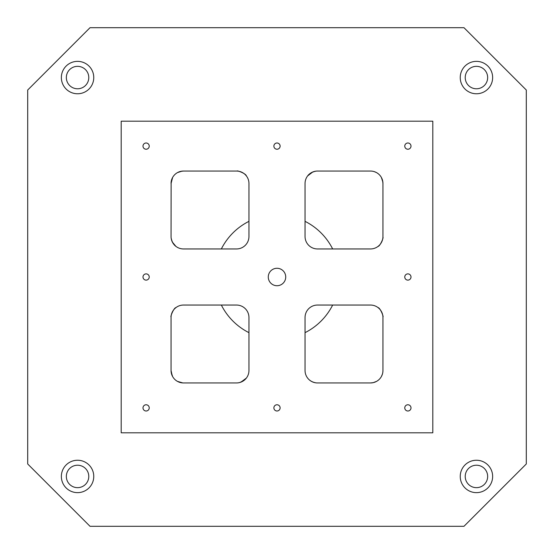<?xml version="1.0" encoding="UTF-8"?>
<svg xmlns="http://www.w3.org/2000/svg" width="554" height="554" viewBox="0 0 554 554"><rect width="100%" height="100%" fill="white"/><g stroke="black" fill="none" stroke-linecap="round" stroke-linejoin="round"><path stroke-width="0.83" d="M171.131 182.044L171.048 236.489A12.465 12.465 0 0 0 183.512 248.954L236.489 248.954A12.465 12.465 0 0 0 248.954 236.489L248.954 183.512A12.465 12.465 0 0 0 236.489 171.048L183.512 171.048A12.465 12.465 0 0 0 171.048 183.512L172.633 177.425L171.934 178.887M171.048 370.488L171.068 371.242L171.048 370.488A12.465 12.465 0 0 0 183.512 382.952L236.489 382.952A12.465 12.465 0 0 0 248.954 370.488L248.954 317.511A12.465 12.465 0 0 0 236.489 305.046L183.512 305.046A12.465 12.465 0 0 0 171.048 317.511L171.048 370.488L171.352 373.223L172.633 376.575L171.352 373.223L172.211 375.751L171.048 370.488L171.131 371.914M90.025 526.3L27.7 463.975L27.7 90.025L90.025 27.7L463.975 27.7L526.3 90.025L526.3 463.975L463.975 526.3L90.025 526.3M382.932 182.778L382.952 183.512A12.465 12.465 0 0 0 370.488 171.048C378.652 172.855 378.652 172.855 370.488 171.048L317.511 171.048A12.465 12.465 0 0 0 305.046 183.512L305.046 236.489A12.465 12.465 0 0 0 317.511 248.954L370.488 248.954A12.465 12.465 0 0 0 382.952 236.489L382.952 183.512C381.145 175.348 381.145 175.348 382.952 183.512L382.648 180.777L381.367 177.425L382.862 182.031L382.059 178.88M382.952 370.488C381.145 378.652 381.145 378.652 382.952 370.488L382.952 317.511A12.465 12.465 0 0 0 370.488 305.046L317.511 305.046A12.465 12.465 0 0 0 305.046 317.511L305.046 370.488A12.465 12.465 0 0 0 317.511 382.952L370.488 382.952A12.465 12.465 0 0 0 382.952 370.488L382.869 371.914M382.066 178.9L382.371 179.738M381.775 178.229L381.567 177.806M381.554 177.779L382.648 180.777M370.488 171.048L371.222 171.068M375.106 171.934L374.227 171.622M375.757 172.218L376.575 172.633M376.208 172.439L374.199 171.615M172.446 376.221L171.138 371.969L172.633 376.575M172.439 376.208L171.941 375.12L172.439 376.208M171.636 374.275L171.934 375.106M172.585 376.485L171.131 371.956M177.425 381.367L182.778 382.932M178.249 381.789L179.801 382.385M277 285.726A8.726 8.726 0 0 1 269.445 272.637A8.726 8.726 0 0 1 284.555 272.637A8.726 8.726 0 0 1 277 285.726M146.118 410.999A3.116 3.116 0 0 1 143.417 406.324A3.116 3.116 0 0 1 148.818 406.324A3.116 3.116 0 0 1 146.118 410.999M407.882 280.116A3.116 3.116 0 0 1 405.182 275.442A3.116 3.116 0 0 1 410.583 275.442A3.116 3.116 0 0 1 407.882 280.116M407.882 410.999A3.116 3.116 0 0 1 405.182 406.324A3.116 3.116 0 0 1 410.583 406.324A3.116 3.116 0 0 1 407.882 410.999M407.882 149.234A3.116 3.116 0 0 1 405.182 144.559A3.116 3.116 0 0 1 410.583 144.559A3.116 3.116 0 0 1 407.882 149.234M277 149.234A3.116 3.116 0 0 1 274.299 144.559A3.116 3.116 0 0 1 279.701 144.559A3.116 3.116 0 0 1 277 149.234M146.118 149.234A3.116 3.116 0 0 1 143.417 144.559A3.116 3.116 0 0 1 148.818 144.559A3.116 3.116 0 0 1 146.118 149.234M146.118 280.116A3.116 3.116 0 0 1 143.417 275.442A3.116 3.116 0 0 1 148.818 275.442A3.116 3.116 0 0 1 146.118 280.116M277 410.999A3.116 3.116 0 0 1 274.299 406.324A3.116 3.116 0 0 1 279.701 406.324A3.116 3.116 0 0 1 277 410.999M66.341 476.44A11.218 11.218 0 0 1 83.169 466.724A11.218 11.218 0 0 1 83.169 486.156A11.218 11.218 0 0 1 66.341 476.44M77.56 492.644A16.204 16.204 0 0 1 63.53 468.338A16.204 16.204 0 0 1 91.59 468.338A16.204 16.204 0 0 1 77.56 492.644M465.221 476.44A11.218 11.218 0 0 1 482.049 466.724A11.218 11.218 0 0 1 482.049 486.156A11.218 11.218 0 0 1 465.221 476.44M476.44 492.644A16.204 16.204 0 0 1 462.41 468.338A16.204 16.204 0 0 1 490.47 468.338A16.204 16.204 0 0 1 476.44 492.644M465.221 77.56A11.218 11.218 0 0 1 482.049 67.844A11.218 11.218 0 0 1 482.049 87.276A11.218 11.218 0 0 1 465.221 77.56M476.44 93.764A16.204 16.204 0 0 1 462.41 69.458A16.204 16.204 0 0 1 490.47 69.458A16.204 16.204 0 0 1 476.44 93.764M66.341 77.56A11.218 11.218 0 0 1 83.169 67.844A11.218 11.218 0 0 1 83.169 87.276A11.218 11.218 0 0 1 66.341 77.56M77.56 93.764A16.204 16.204 0 0 1 63.53 69.458A16.204 16.204 0 0 1 91.59 69.458A16.204 16.204 0 0 1 77.56 93.764M221.323 248.954A12.465 12.465 0 0 0 221.607 248.434A62.325 62.325 0 0 1 248.434 221.607A12.465 12.465 0 0 0 248.954 221.323M305.046 221.323A12.465 12.465 0 0 0 305.566 221.607A62.325 62.325 0 0 1 332.393 248.434A12.465 12.465 0 0 0 332.677 248.954M248.954 332.677A12.465 12.465 0 0 0 248.434 332.393A62.325 62.325 0 0 1 221.607 305.566A12.465 12.465 0 0 0 221.323 305.046M332.677 305.046A12.465 12.465 0 0 0 332.393 305.566A62.325 62.325 0 0 1 305.566 332.393A12.465 12.465 0 0 0 305.046 332.677M121.188 121.188L121.188 432.812L432.812 432.812L432.812 121.188L121.188 121.188M171.096 316.403L171.068 316.819M171.068 316.84L171.061 316.86C170.099 317.186 173.783 307.712 175.95 307.602M175.937 307.615L174.891 308.509M172.467 311.743L171.428 314.464M171.47 239.702L171.588 240.111M171.657 240.339L171.892 240.997M172.419 242.174L175.909 246.371C173.582 244.716 171.996 241.953 171.151 238.068M172.585 177.515L171.615 179.801M182.086 171.131L183.512 171.048C175.348 172.855 175.348 172.855 183.512 171.048L180.777 171.352L177.515 172.585L182.031 171.138L179.738 171.629M178.229 172.225L182.031 171.138M183.512 171.048L182.758 171.068L183.512 171.048M172.439 177.792L172.211 178.256M171.131 182.1L171.068 182.778M371.242 382.932L370.488 382.952C378.652 381.145 378.652 381.145 370.488 382.952L373.223 382.648L376.485 381.415M373.223 382.648L376.575 381.367M375.1 382.066L374.262 382.371M376.208 381.561L375.12 382.059M381.367 376.575L382.378 374.227M382.862 371.969L382.932 371.222M381.561 376.208L382.385 374.199M382.066 375.106L382.371 374.262L382.066 375.106M382.648 373.223L382.869 371.956L382.648 373.223M246.385 175.937L245.491 174.891M242.257 172.467L239.536 171.428M237.597 171.096L237.181 171.068M237.16 171.068L237.14 171.061C236.793 170.203 245.955 173.485 246.371 175.916M316.833 382.932L316.382 382.904M315.925 382.849C312.65 382.26 310.06 380.889 308.163 378.735L307.65 378.119M310.87 381.034L311.701 381.519M246.357 378.105L240.948 382.128M240.478 382.295L238.712 382.752M237.624 382.904L237.167 382.932M240.214 382.385L244.826 379.753M245.547 379.054L246.322 378.147M312.761 171.989L307.629 175.909C309.284 173.582 312.047 171.996 315.932 171.151M314.298 171.47L313.889 171.588M313.661 171.657L313.003 171.892M382.932 237.167C383.804 237.514 380.023 246.295 378.05 246.398M381.034 243.13L381.519 242.299M382.343 313.654L382.087 312.941M381.976 312.671L381.062 310.912M380.57 310.185L379.753 309.174M379.054 308.453L378.05 307.602C380.217 307.705 383.901 317.186 382.939 316.86"/></g></svg>
